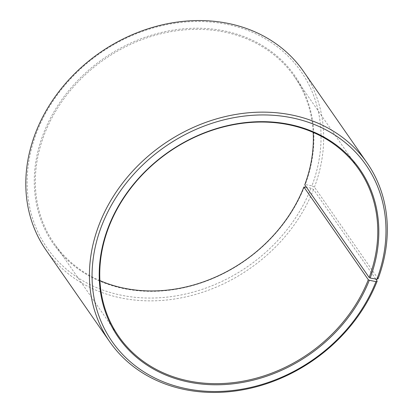 <?xml version="1.0" encoding="UTF-8"?>
<svg xmlns="http://www.w3.org/2000/svg" width="413" height="413" viewBox="0 0 413 413"><rect width="100%" height="100%" fill="white"/><g stroke="black" fill="none" stroke-linecap="round" stroke-linejoin="round"><path stroke-width="0.31" stroke-dasharray="2.06 1.55" d="M99.915 280.597A146.259 122.666 -34.8 0 1 54.232 243.603A146.259 122.666 -34.8 0 1 44.8 133.265A146.259 122.666 -34.8 0 1 163.486 33.159A146.259 122.666 -34.8 0 1 294.459 76.689A146.259 122.666 -34.8 0 1 313.193 132.403M304.376 186.81A147.095 123.363 -34.8 0 1 123.368 288.527A147.095 123.363 -34.8 0 1 43.799 132.738A147.095 123.363 -34.8 0 1 223.665 30.789A147.095 123.363 -34.8 0 1 305.238 184.559L304.753 184.792M375.763 279.069L313.539 189.51L311.035 188.194A154.617 129.672 -34.8 0 1 120.777 295.109A154.617 129.672 -34.8 0 1 37.134 131.355A154.617 129.672 -34.8 0 1 226.2 24.191A154.617 129.672 -34.8 0 1 311.949 185.824L305.238 184.559M313.539 189.51A156.708 131.427 -34.8 0 1 186.371 296.766A156.708 131.427 -34.8 0 1 46.044 250.123M378.096 278.698L314.458 187.115L311.949 185.824M303.426 71.289A156.708 131.427 -34.8 0 1 314.458 187.115M311.035 188.194L306.456 187.244M358.871 169.397L294.459 76.689M118.65 336.311L54.232 243.603"/><path stroke-width="0.62" d="M306.456 187.244L303.896 187.027L368.308 279.735A146.259 122.666 -34.8 0 1 249.622 379.841A146.259 122.666 -34.8 0 1 118.65 336.311A146.259 122.666 -34.8 0 1 109.213 225.973A146.259 122.666 -34.8 0 1 227.899 125.867A146.259 122.666 -34.8 0 1 358.871 169.397A146.259 122.666 -34.8 0 1 369.17 277.5L370.172 278.011L376.883 279.281L378.096 278.698A156.708 131.427 -34.8 0 0 367.064 162.877L303.426 71.289A156.708 131.427 -34.8 0 0 163.099 24.651A156.708 131.427 -34.8 0 0 35.936 131.907A156.708 131.427 -34.8 0 0 46.044 250.123L109.677 341.711A156.708 131.427 -34.8 0 1 99.569 223.49A156.708 131.427 -34.8 0 1 226.737 116.234A156.708 131.427 -34.8 0 1 367.064 162.877M313.193 132.403A146.259 122.666 -34.8 0 1 304.753 184.792L369.17 277.5M368.308 279.735L369.31 280.262L375.969 281.645L377.172 281.093L375.763 279.069M377.172 281.093A156.708 131.427 -34.8 0 1 250.004 388.349A156.708 131.427 -34.8 0 1 109.677 341.711M375.969 281.645A154.617 129.672 -34.8 0 1 185.711 388.566A154.617 129.672 -34.8 0 1 102.068 224.806A154.617 129.672 -34.8 0 1 291.134 117.648A154.617 129.672 -34.8 0 1 376.883 279.281M369.31 280.262A147.095 123.363 -34.8 0 1 188.302 381.979A147.095 123.363 -34.8 0 1 108.733 226.19A147.095 123.363 -34.8 0 1 288.599 124.241A147.095 123.363 -34.8 0 1 370.172 278.011M303.896 187.027A146.259 122.666 -34.8 0 1 99.915 280.597"/></g></svg>
